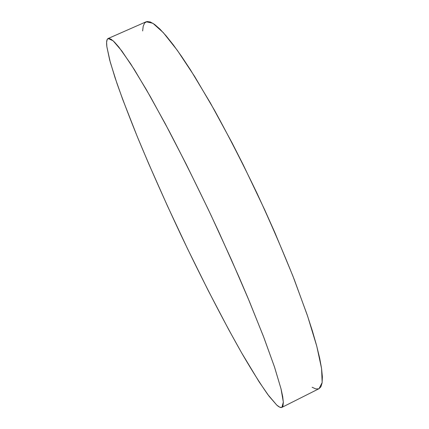 <?xml version="1.0" encoding="UTF-8"?>
<svg xmlns="http://www.w3.org/2000/svg" width="429" height="429" viewBox="0 0 429 429"><rect width="100%" height="100%" fill="white"/><g stroke="black" fill="none" stroke-linecap="round" stroke-linejoin="round"><path stroke-width="0.64" d="M106.864 46.723C106.258 41.983 106.676 39.248 108.113 38.513L113.106 40.782L121.831 50.965L134.331 69.589L150.332 96.6L169.187 131.161C182.888 157.47 196.852 185.542 211.084 215.374L231.354 259.609L249.346 301.292L263.991 337.843L274.63 367.38L281.033 388.872L283.333 402.08L281.901 407.378C280.743 407.909 279.016 407.126 276.721 405.035L267.717 394.417C260.285 383.794 251.871 370.436 242.476 354.333C223.166 320.452 201.491 278.164 180.781 234.62C165.192 201.507 150.949 169.466 138.063 138.503C129.949 118.56 122.941 100.257 117.026 83.596L110.264 62.173L106.864 46.723L106.612 42.273L107.202 39.441L108.676 38.379L111.09 39.221L114.479 42.09L118.865 47.104L130.663 63.824L146.278 89.516L165.122 123.504L186.159 164.135L208.001 208.859L218.736 231.778L238.856 276.662L247.898 297.828L263.25 335.912L274.388 366.656L281.043 388.899L282.716 396.718L283.338 402.364L282.979 405.909L281.708 407.459L279.595 407.121L276.721 405.035L269.004 396.149L259.164 381.912L241.581 352.772L228.625 329.477L208.247 290.61L187.586 248.863L167.471 206L148.67 163.669L137.285 136.615L122.662 99.335L115.058 77.767L109.636 59.883L106.864 46.723M281.901 407.378L319.031 388.69L322.158 382.566L321.578 368.575L316.827 346.407L307.673 316.345L294.24 279.483C283.317 252.064 270.967 223.455 257.191 193.645C242.975 164.05 228.775 136.309 214.591 110.43L194.718 76.598L177.37 50.402L163.293 32.625L152.874 23.268L146.166 21.777L108.135 38.508M142.643 30.947L143.211 26.158L144.653 22.968L147.002 21.525L150.3 21.965L154.574 24.421L159.84 29.011L166.087 35.805L173.3 44.863L181.419 56.178L190.374 69.707L210.349 102.917L232.089 142.905L243.168 164.693L264.763 209.963L274.882 232.631L292.884 276.003L307.014 314.393L312.409 331.016L316.629 345.667L319.68 358.22L321.584 368.608L322.372 376.818L322.109 382.877L320.876 386.845L319.02 388.695M318.736 388.824L315.787 388.915L312.103 387.253"/></g></svg>
